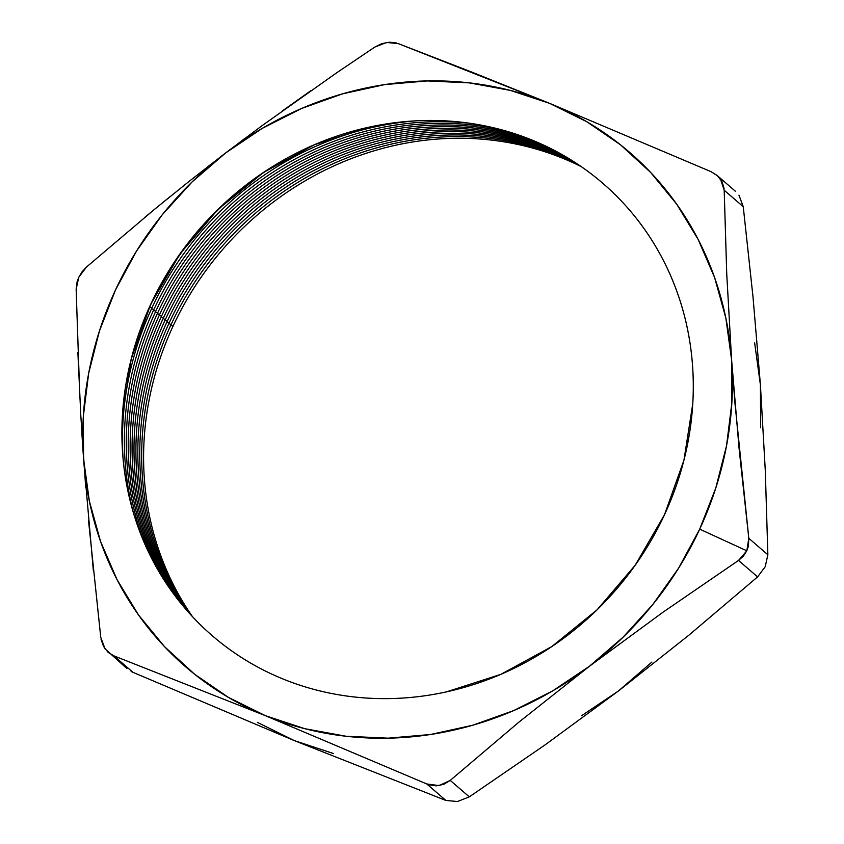 <?xml version="1.0" encoding="UTF-8"?>
<svg xmlns="http://www.w3.org/2000/svg" width="844" height="844" viewBox="0 0 844 844"><rect width="100%" height="100%" fill="white"/><g stroke="black" fill="none" stroke-linecap="round" stroke-linejoin="round"><path stroke-width="1.27" d="M192.506 616.69A305.444 281.579 130.8 0 1 173.009 326.238A305.444 281.579 -49.2 0 0 192.506 616.69M189.341 613.24A305.444 281.579 130.8 0 1 171.089 324.581A305.444 281.579 -49.2 0 0 189.341 613.24M170.815 325.172L173.009 326.238L170.815 325.172M168.895 323.516L171.089 324.581L168.895 323.516M185.891 609.315A305.444 281.579 130.8 0 1 169.169 322.925A305.444 281.579 -49.2 0 0 185.891 609.315M166.975 321.859L169.169 322.925L166.975 321.859M182.072 604.779A305.444 281.579 130.8 0 1 167.249 321.258A305.444 281.579 -49.2 0 0 182.072 604.779M165.055 320.192L167.249 321.258L165.055 320.192M177.799 599.44A305.444 281.579 130.8 0 1 165.329 319.602A305.444 281.579 -49.2 0 0 177.799 599.44M163.135 318.536L165.329 319.602L163.135 318.536M172.957 593.015A305.444 281.579 130.8 0 1 163.409 317.945A305.444 281.579 -49.2 0 0 172.957 593.015M161.215 316.88L163.409 317.945L161.215 316.88M167.386 585.082A305.444 281.579 130.8 0 1 161.489 316.278A305.444 281.579 -49.2 0 0 167.386 585.082M159.294 315.223L161.489 316.278L159.294 315.223M160.898 574.943A305.444 281.579 130.8 0 1 159.569 314.622A305.444 281.579 -49.2 0 0 160.898 574.943M157.374 313.557L159.569 314.622L157.374 313.557M153.218 561.397A305.444 281.579 130.8 0 1 157.649 312.966A305.444 281.579 -49.2 0 0 153.218 561.397M155.454 311.9L157.649 312.966L155.454 311.9M144.05 542.238A305.444 281.579 130.8 0 1 155.729 311.309A305.444 281.579 -49.2 0 0 144.05 542.238M153.534 310.244L155.729 311.309L153.534 310.244M133.373 512.688A305.444 281.579 130.8 0 1 153.808 309.642A305.444 281.579 -49.2 0 0 133.373 512.688M151.614 308.577L153.808 309.642L151.614 308.577M123.203 460.223A305.444 281.579 130.8 0 1 151.888 307.986A305.444 281.579 -49.2 0 0 123.203 460.223M149.694 306.921L151.888 307.986L149.694 306.921M141.296 326.807A305.444 281.579 130.8 0 1 149.968 306.33A305.444 281.579 -49.2 0 0 141.296 326.807M664.502 514.734A298.839 275.482 130.8 0 1 282.603 678.819A298.839 275.482 130.8 0 1 150.686 304.368L180.004 253.854L218.079 209.333L263.423 172.492L314.316 144.767L368.796 127.222C387.375 123.14 406.038 120.914 424.754 120.523C443.48 120.143 461.921 121.61 480.067 124.933C498.213 128.256 515.716 133.373 532.585 140.283C549.455 147.183 565.364 155.75 580.303 165.973C595.252 176.196 608.946 187.885 621.384 201.03C633.833 214.176 644.784 228.534 654.248 244.095C663.722 259.667 671.518 276.136 677.637 293.522C683.767 310.908 688.103 328.875 690.645 347.411C693.198 365.948 693.905 384.706 692.776 403.685L683.946 460.18L664.502 514.734L635.184 565.248L597.119 609.779L551.765 646.609L500.872 674.335L446.402 691.88C427.813 695.962 409.161 698.188 390.434 698.579C371.708 698.959 353.267 697.492 335.121 694.169C316.975 690.846 299.472 685.729 282.603 678.819C265.733 671.919 249.824 663.352 234.885 653.129C219.946 642.906 206.252 631.217 193.803 618.072C181.365 604.926 170.404 590.568 160.94 575.007C151.477 559.435 143.68 542.966 137.551 525.58C131.432 508.193 127.096 490.227 124.543 471.69C122 453.154 121.283 434.396 122.412 415.417L131.242 358.922L150.686 304.368A298.839 275.482 130.8 0 1 532.585 140.283A298.839 275.482 130.8 0 1 664.502 514.734M735.019 403.833L731.621 360.04A339.773 313.219 130.8 0 1 699.697 529.146L746.824 550.805L748.406 546.131L748.797 538.293L735.019 403.833M76.139 289.228L78.777 277.296L86.415 267.094L82.09 271.768L78.777 277.296L77.089 281.875L76.139 289.228L79.864 398.073M310.74 90.772L282.17 111.06M244.623 138.595L207.002 167.302M170.499 196.272L145.115 217.077M77.87 352.338L80.824 415.828L85.698 487.326M81.731 431.263L83.577 459.062L89.348 501.051L100.563 541.468L117.031 579.638L138.469 614.896L164.517 646.641L194.721 674.324L228.566 697.482L265.48 715.712L426.811 783.981L445.875 800.45L294.292 740.599L132.962 672.33L113.898 655.862L265.48 715.712L304.821 728.699L345.924 736.232L388.082 738.173L430.567 734.491L472.672 725.249L513.648 710.606L552.82 690.803L589.502 666.201L662.856 612.311L738.521 560.427L757.585 576.895L689.105 634.994L618.314 691.088L544.96 744.978L469.296 796.863L450.232 780.394L518.712 722.295L589.502 666.201L623.072 637.199L652.961 604.304L678.65 568.086L699.697 529.146L715.744 488.159L726.526 445.832L731.843 402.883L731.621 360.04L726.747 274.131L724.184 190.216L743.247 206.685L752.996 296.814L760.423 384.938L765.308 470.846L767.861 554.761L748.797 538.293L739.049 448.164L731.621 360.04L725.851 318.051L714.636 277.634L698.157 239.464L676.719 204.206L650.671 172.461L620.467 144.778L586.622 121.62L549.708 103.39L472.777 72.478L398.125 43.55L386.51 42.474L374.704 47.127L336.608 72.848L262.051 125.682L225.686 152.901L192.115 181.903L162.227 214.798L136.549 251.016L115.491 289.956L99.444 330.943L88.662 373.27L83.345 416.219L83.577 459.062L93.346 570.555M88.514 520.579L100.752 637.315L105.057 648.878L126.906 668.553M724.057 188.339L721.979 181.576L717.453 175.763L711.038 171.659L549.708 103.39L510.367 90.403L469.264 82.87L427.106 80.929L384.621 84.611L342.527 93.853L301.54 108.496L262.368 128.299L225.686 152.901L189.974 180.679L154.895 208.995L86.415 267.094M131.136 671.455L132.962 672.33L113.898 655.862L108.391 652.549M439.091 785.616L426.811 783.981L445.875 800.45L457.459 801.515L469.296 796.863L450.232 780.394L439.091 785.616M746.824 550.805L738.521 560.427L757.585 576.895L765.213 566.714L767.861 554.761L748.797 538.293L746.824 550.805L699.697 529.146A339.773 313.219 130.8 0 1 589.502 666.201L662.856 612.311L738.521 560.427L743.342 556.175L746.824 550.805M428.71 784.709L436.2 785.859L443.701 784.371L450.232 780.394L518.712 722.295L589.502 666.201A339.773 313.219 130.8 0 1 265.48 715.712A339.773 313.219 130.8 0 1 83.577 459.062A339.773 313.219 130.8 0 1 225.686 152.901A339.773 313.219 130.8 0 1 549.708 103.39L711.038 171.659L717.094 175.436L720.544 179.223L724.184 190.216L743.247 206.685L738.954 195.143M257.378 722.369L294.292 740.599L333.633 753.586M581.632 715.701L618.314 691.088L651.884 662.097M760.655 427.771L760.423 384.938L754.652 342.949M398.125 43.55L549.708 103.39A339.773 313.219 130.8 0 1 731.621 360.04L726.747 274.131L724.184 190.216M101.069 639.351L103.58 646.483L108.043 652.243L113.898 655.862L265.48 715.712L426.811 783.981M396.427 42.981L389.358 42.2L381.804 43.635L374.704 47.127M743.247 206.685L752.996 296.814L760.423 384.938L765.308 470.846L767.861 554.761M757.585 576.895L689.105 634.994L618.314 691.088L544.96 744.978L469.296 796.863M445.875 800.45L294.292 740.599L132.962 672.33M287.076 158.081A305.444 281.579 -49.2 0 0 149.968 306.33A305.444 281.579 130.8 0 1 287.076 158.081M416.451 120.819A305.444 281.579 -49.2 0 0 151.888 307.986A305.444 281.579 130.8 0 1 416.451 120.819M469.834 123.256A305.444 281.579 -49.2 0 0 153.808 309.642A305.444 281.579 130.8 0 1 469.834 123.256M500.619 129.543A305.444 281.579 -49.2 0 0 155.729 311.309A305.444 281.579 130.8 0 1 500.619 129.543M520.917 135.821A305.444 281.579 -49.2 0 0 157.649 312.966A305.444 281.579 130.8 0 1 520.917 135.821M535.423 141.465A305.444 281.579 -49.2 0 0 159.569 314.622A305.444 281.579 130.8 0 1 535.423 141.465M546.395 146.413A305.444 281.579 -49.2 0 0 161.489 316.278A305.444 281.579 130.8 0 1 546.395 146.413M555.057 150.76A305.444 281.579 -49.2 0 0 163.409 317.945A305.444 281.579 130.8 0 1 555.057 150.76M562.115 154.621A305.444 281.579 -49.2 0 0 165.329 319.602A305.444 281.579 130.8 0 1 562.115 154.621M568.012 158.071A305.444 281.579 -49.2 0 0 167.249 321.258A305.444 281.579 130.8 0 1 568.012 158.071M573.055 161.193A305.444 281.579 -49.2 0 0 169.169 322.925A305.444 281.579 130.8 0 1 573.055 161.193M577.444 164.042A305.444 281.579 -49.2 0 0 171.089 324.581A305.444 281.579 130.8 0 1 577.444 164.042M581.316 166.669A305.444 281.579 -49.2 0 0 173.009 326.238A305.444 281.579 130.8 0 1 581.316 166.669M717.094 175.436L735.609 191.44"/></g></svg>
